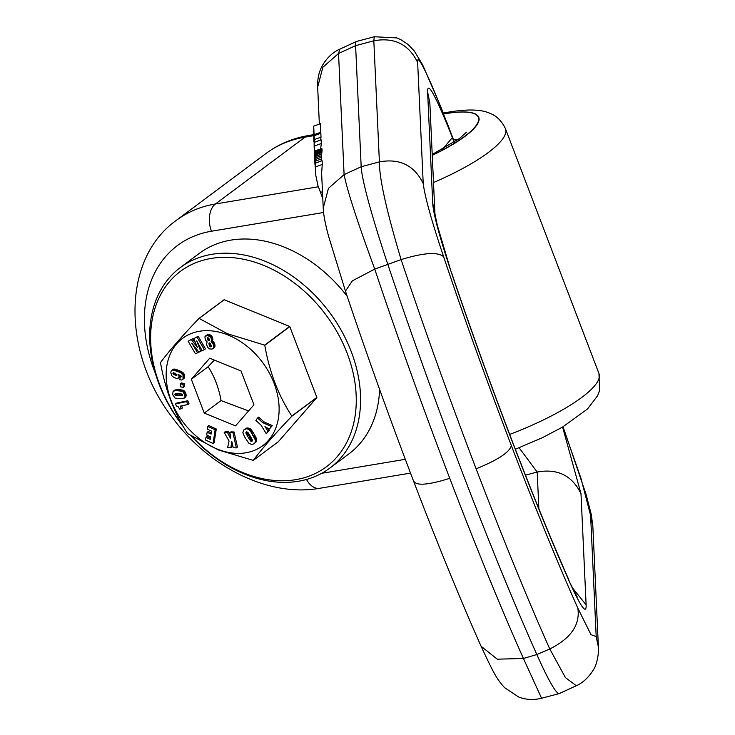 <?xml version="1.0" encoding="UTF-8"?>
<svg xmlns="http://www.w3.org/2000/svg" width="735" height="735" viewBox="0 0 735 735"><rect width="100%" height="100%" fill="white"/><g stroke="black" fill="none" stroke-linecap="round" stroke-linejoin="round"><path stroke-width="1.1" d="M314.139 135.699L314.323 139.549L321.02 137.133L320.846 133.283L314.139 135.699L314.13 146.421L314.323 139.549M314.203 147.606L314.13 146.421M321.02 137.133L320.589 140.054M314.525 154.084L314.617 145.934L321.314 143.518L320.644 148.874M314.396 152.283L314.617 145.934M314.442 142.268L321.149 139.852L321.314 143.518M322.812 198.964L320.534 192.423L322.472 191.725M576.166 685.773L559.454 693.509A145.916 11.154 -109.8 0 1 559.317 693.555A145.916 11.154 -109.8 0 1 536.835 654.545L523.421 658.468L497.273 659.185L481.094 646.258C494.251 674.519 496.722 678.883 504.532 687.62L518.634 696.982C525.874 699.793 533.518 700.207 541.566 698.25L523.421 658.468C501.867 610.289 477.309 550.249 449.746 478.338C422.156 405.83 397.157 336.088 374.731 269.102C357.228 221.336 347.012 189.841 344.099 174.608L328.435 188.353L323.235 208.17L321.608 172.946L322.279 164.465L315.572 166.882L315.361 173.23L317.97 185.716L320.534 192.423M315.572 166.882L315.407 163.124L322.105 160.708L322.279 164.465M315.361 173.23L315.407 163.124M313.928 141.781L314.093 134.67L320.8 132.254L320.589 133.375M314.093 134.67L313.698 126.135L313.882 141.019M313.698 126.135L320.405 123.719L320.8 132.254M315.159 166.955L315.168 151.585L314.571 155.995M314.911 163.188L321.158 161.048M314.883 161.332L321.241 159.045L321.167 160.928M314.902 159.633L321.36 157.299L321.241 159.045M314.947 158.043L321.507 155.673L321.36 157.299M315.021 156.601L321.664 154.203L321.507 155.673M315.039 156.142L321.664 154.203M315.104 155.03L321.847 152.604L321.719 153.734M315.15 154.038L321.948 151.585L321.847 152.604M315.177 153.165L322.022 150.693L321.948 151.585M315.186 152.421L322.059 149.94L322.022 150.693M315.177 151.787L322.059 149.306L322.059 149.94M322.059 149.306L315.168 151.585M315.122 151.189L321.884 148.498L314.966 150.923M315.049 150.96L321.884 148.498M476.115 468.829C497.999 459.917 509.741 452.154 511.33 445.548C536.21 510.448 558.37 564.645 577.829 608.13C580.319 624.722 570.976 638.338 549.789 648.968C528.235 600.789 503.677 540.739 476.115 468.829C448.534 396.33 423.525 326.588 401.108 259.602C386.5 210.789 379.26 178.219 379.398 161.884L361.179 166.753L344.099 174.608L338.532 53.508L339.8 49.181L356.466 41.472A125.069 9.555 70.2 0 0 355.602 45.662L361.179 166.753A145.916 11.154 70.2 0 0 387.712 264.058A427.32 32.652 -109.8 0 0 536.835 654.545L549.789 648.968L565.408 677.587L576.295 685.709M511.33 445.548C486.432 380.114 463.868 317.171 443.637 256.717C431.757 221.492 424.949 197.118 423.222 183.594C414.421 165.412 399.812 158.181 379.398 161.884L373.821 40.792L374.28 36.75L356.585 41.426A125.069 9.555 70.2 0 0 356.466 41.472M519.112 447.78L537.184 472.035L525.451 475.168M572.593 588.064L586.117 604.868C586.567 614.892 581.192 607.588 569.992 582.974C552.692 543.964 533.031 495.721 511 438.244C488.95 380.289 468.939 324.64 450.978 271.307C439.291 235.99 433.209 213.279 432.722 203.172L434.936 213.536M577.829 608.13L591.004 634.672L596.186 636.547L590.609 515.455L581.017 478.485L562.937 426.842M423.222 183.594L417.645 62.493C416.433 48.446 435.359 92.013 446.963 123.002L454.276 142.149M454.166 142.213L452.392 137.564C435.561 95.357 427.301 80.179 427.614 92.05L432.722 203.172M562.587 427.053L581.008 493.745L586.117 604.868M191.201 435.956A125.069 92.803 -126.7 0 0 329.905 468.048L348.941 453.844A125.069 92.803 -126.7 0 0 358.294 445.447A125.069 92.803 -126.7 0 0 379.582 389.348M347.196 296.324A125.069 92.803 -126.7 0 0 199.387 253.336L180.341 267.54A125.069 92.803 -126.7 0 0 170.998 275.937A125.069 92.803 -126.7 0 0 183.465 426.842M329.905 468.048A125.069 92.803 -126.7 0 0 339.248 459.651A125.069 92.803 -126.7 0 0 324.282 305.668A125.069 92.803 -126.7 0 0 180.341 267.54M182.638 425.409A121.946 90.478 53.3 0 1 171.42 279.493A121.946 90.478 53.3 0 1 315.48 302.269A121.946 90.478 53.3 0 1 335.463 458.612A121.946 90.478 53.3 0 1 192 436.471M215.162 429.837L216.274 429.001L214.142 442.672L213.021 443.508L215.162 429.837L207.693 426.373L207.261 429.148L211.533 431.142L211.064 434.109L207.132 432.281L206.7 435.019L210.642 436.856L210.256 439.374L205.975 437.38L205.561 440.026L213.021 443.508M210.449 438.106L207.095 436.544L205.975 437.38M216.274 429.001L208.814 425.537L207.693 426.373M211.267 432.851L208.253 431.445L207.132 432.281M187.884 404.526L189.005 403.69L187.783 400.74L176.657 403.083L175.536 403.919L176.372 405.95L178.192 406.795L179.652 409.11L181.334 408.761L180.24 406.124L187.884 404.526L186.662 401.567L175.536 403.919M187.783 400.74L186.662 401.567M181.591 405.839L182.455 407.925L181.334 408.761M184.301 398.03L185.422 397.194L184.173 398.159L184.944 396.771L184.807 394.667L182.51 391.268L175.794 390.579L173.12 391.277L172.624 394.566L174.939 398.012L179.726 398.71L184.173 398.159M182.693 394.695L182.216 395.568L177.576 395.678L175.169 395.283L174.691 394.309L175.601 393.638L180.782 393.666L182.693 394.695M185.422 397.194L184.715 397.479M185.836 396.643L186.065 395.935L184.944 396.771M186.065 395.935L184.99 396.404M186.111 395.568L186.093 394.768L184.972 395.605M186.093 394.768L185.937 393.887L184.816 394.723M185.937 393.887L184.807 394.667M185.927 393.831L185.633 392.94L184.522 393.776M185.633 392.94L185.238 392.15L184.127 392.986M185.238 392.15L184.742 391.433L183.621 392.269M184.742 391.433L184.32 390.946L183.199 391.783M184.32 390.946L183.631 390.432L182.51 391.268M183.631 390.432L182.896 390.11L181.775 390.946M182.896 390.11L181.683 390.928M182.804 390.092L180.975 390.781M182.096 389.945L180.121 390.689M181.242 389.853L179.643 390.643M180.755 389.807L179.257 389.752L178.136 390.588M179.257 389.752L177.751 389.743L176.63 390.579M177.751 389.743L175.794 390.579M176.915 389.743L175.086 390.625M176.207 389.789L174.526 390.689M175.637 389.853L173.763 390.882M174.884 390.046L173.23 391.185M182.721 394.888L181.692 395.65M182.712 394.824L180.902 395.696M182.023 394.87L179.845 395.706M180.966 394.87L178.697 394.842L177.576 395.678M178.697 394.842L176.63 395.623M177.751 394.787L175.922 395.549M177.043 394.713L175.463 395.421M176.575 394.594L175.169 395.283M176.29 394.447L175.84 393.758L174.728 394.594M175.573 393.648L174.691 394.309M170.805 372.424L171.632 375.64L173.984 377.496L176.575 378.424L178.458 378.075L179.009 376.596L178.614 374.675L181.003 375.851L181.37 376.752L180.149 377.119L179.873 379.765L181.729 380.05L182.969 379.131L183.043 375.061L180.47 372.553L172.725 369.889L171.218 370.927L170.805 372.424M177.025 374.905L176.501 375.438L174.755 374.942L173.184 374.051L172.955 373.104L175.022 373.141L177.025 374.905M178.816 377.524L179.579 377.239L178.458 378.075M179.937 376.688L180.121 375.916L179 376.752M180.121 375.916L179.009 376.596M180.13 375.76L180.093 375.3M179.763 375.144L178.945 375.76M179.551 375.052L178.899 375.539M181.233 376.311L180.149 377.119M183.704 378.791L182.969 379.131M184.09 378.295L184.366 377.625L183.245 378.461M184.366 377.625L184.522 376.779L183.401 377.615M184.522 376.779L184.54 376.136L183.428 376.972M184.54 376.136L184.467 375.3L183.346 376.136M184.467 375.3L184.274 374.519L183.153 375.355M184.274 374.519L183.043 375.061M184.163 374.225L183.722 373.435L182.611 374.271M183.722 373.435L183.125 372.755L182.004 373.591M181.325 373.068L182.445 372.232L183.088 372.728L181.968 373.564M182.445 372.232L181.619 371.735L180.498 372.571L181.591 371.717L181.04 371.441L179.919 372.277M181.04 371.441L180.332 371.12L179.211 371.956M180.332 371.12L179.478 370.743L178.357 371.579M179.478 370.743L178.458 370.33L177.346 371.166M178.458 370.33L176.887 369.714L175.766 370.55M176.887 369.714L176.078 369.429L174.958 370.265M176.078 369.429L174.296 370.054M175.417 369.218L173.772 369.944M174.893 369.108L173.506 369.907M174.627 369.071L172.725 369.889M173.846 369.053L172.1 370.063M173.221 369.227L171.641 370.385M176.988 375.061L176.501 375.438M176.997 375.043L176.455 375.438M176.905 374.528L175.83 375.328M176.887 374.473L176.014 374.161L174.893 374.997M176.014 374.161L174.755 374.942M175.876 374.115L174.985 373.683L173.864 374.519M174.985 373.683L174.406 373.316L173.285 374.152M174.406 373.316L173.184 374.051M173.653 372.746L172.909 373.306M173.469 372.719L172.955 373.104M268.073 431.114L269.194 430.278L266.309 433.76L268.073 431.114L264.94 426.64L269.414 429.084L271.151 426.456L262.643 422.588L257.544 417.967L255.89 420.475L260.98 425.087L266.309 433.76M269.194 430.278L267.696 428.147M271.151 426.456L272.272 425.62L269.414 429.084M272.272 425.62L263.764 421.752L262.643 422.588M263.764 421.752L258.665 417.131L257.544 417.967M248.752 443.104L251.453 444.427L253.566 443.986L255.137 442.626L255.541 440.394L250.543 431.142L248.531 429.268L246.271 428.771L243.643 430.021L242.844 432.805L244.847 437.316L248.752 443.104M252.004 441.312L250.828 441.175L248.871 438.372L246.05 433.365L246.39 431.877L247.741 432.208L249.505 434.798L252.325 439.824L252.004 441.312M254.723 443.168L254.172 443.628M255.844 442.332L255.137 442.626M256.258 441.79L255.339 442.25M256.46 441.413L256.662 440.66L255.541 441.496M256.662 440.66L256.69 439.806L255.569 440.642M256.69 439.806L255.541 440.394M256.653 439.558L256.451 438.731L255.33 439.567M256.451 438.731L256.074 437.748L254.953 438.584M256.074 437.748L254.834 438.326M255.955 437.49L255.615 436.801L254.494 437.637M255.615 436.801L255.183 435.993L254.062 436.829M255.183 435.993L254.65 435.037L253.529 435.873M254.65 435.037L253.722 433.466L252.601 434.302M253.722 433.466L253.106 432.465L251.986 433.301M253.106 432.465L252.555 431.592L251.444 432.428M252.555 431.592L252.077 430.885L250.957 431.721M252.077 430.885L251.664 430.306L250.543 431.142M251.664 430.306L250.304 430.848M251.425 430.012L250.754 429.249L249.634 430.085M250.754 429.249L250.111 428.716L248.99 429.552M250.111 428.716L248.531 429.268M249.643 428.431L248.853 428.101L247.732 428.937M248.853 428.101L246.923 428.771M248.044 427.935L246.271 428.771M247.392 427.935L245.545 428.918M246.666 428.082L244.801 429.203M245.922 428.367L244.195 429.562M252.472 440.734L251.545 441.423M252.482 440.522L250.828 441.175M251.949 440.338L250.644 441M251.765 440.164L251.306 439.594L250.185 440.43M251.306 439.594L250.718 438.721L249.597 439.558M250.718 438.721L249.992 437.536L248.871 438.372M249.992 437.536L248.485 435.001L247.364 435.837M248.485 435.001L248.127 434.385L247.006 435.221M248.127 434.385L247.548 433.319L246.427 434.155M247.548 433.319L247.171 432.529L246.05 433.365M247.171 432.529L247.006 432.005L245.885 432.841M246.684 431.803L245.903 432.382M232.977 432.823L234.097 431.987L237.469 447.055L236.348 447.891L232.977 432.823L229.825 432.694L230.726 436.709L230.367 438.115L227.492 432.593L224.193 432.456L229.072 441.046L227.639 447.523L230.854 447.661L231.801 441.505L233.206 447.753L236.348 447.891M232.398 444.124L231.975 446.825L230.854 447.661M234.097 431.987L230.946 431.858L229.825 432.694M230.377 435.148L228.613 431.757L227.492 432.593M228.613 431.757L225.314 431.62L224.193 432.456M195.308 342.464L192.506 338.863L188.132 341.215L195.427 353.801L197.623 352.791L191.78 343.153L198.992 352.157L200.765 351.33L196.704 340.875L202.143 350.696L204.33 349.685L197.035 337.089L193.82 338.578L197.366 347.379L191.385 339.699M192.506 338.863L188.132 341.215M198.468 351.495L198.744 351.955L197.623 352.791M201.528 349.594L201.877 350.494L200.765 351.33M197.035 337.089L198.156 336.253L205.451 348.849L204.33 349.685M198.156 336.253L193.82 338.578M213.224 348.454L214.721 347.113L214.997 345.827L213.876 346.663L213.067 343.631L211.12 341.61L211.708 339.634L210.476 336.786L207.169 335.426L204.927 336.805L205.331 340.011L207.114 341.876L206.507 344.476L207.95 347.692L209.797 348.978L212.057 349.061L213.224 348.454L213.876 346.663M214.997 345.827L214.942 345.009L213.821 345.845M214.923 346.552L213.802 347.389M214.942 345.009L214.712 344.081L213.591 344.917M210.688 346.856L209.512 345.882L208.951 343.227L210.339 343.309L211.221 345.634L210.688 346.856L211.221 346.451M208.814 340.691L207.417 339.138L207.849 337.558L209.227 339.019L208.814 340.691M214.721 347.113L213.6 347.949M214.712 344.081L214.556 343.631L213.435 344.467M214.556 343.631L214.188 342.795L213.067 343.631M214.188 342.795L213.729 342.069L212.608 342.905M213.729 342.069L212.488 342.749M213.609 341.913L212.966 341.26L211.845 342.097M212.966 341.26L212.24 340.774L211.12 341.61M212.24 340.774L211.496 341.068M212.617 340.231L212.819 339.542L211.698 340.378M212.819 339.542L212.828 338.798L211.708 339.634M212.828 338.798L212.635 337.916L211.515 338.752M212.635 337.916L211.377 338.32M212.498 337.484L212.093 336.658L210.973 337.494M212.093 336.658L211.597 335.95L210.476 336.786M211.597 335.95L210.973 335.371L209.852 336.207M210.973 335.371L209.457 335.941M210.577 335.105L209.879 334.774L208.758 335.61M209.879 334.774L207.996 335.445M209.107 334.609L207.169 335.426M208.29 334.59L206.691 335.482M207.812 334.645L206.002 335.693M207.123 334.857L205.46 336.042M211.257 346.295L210.522 346.846M211.23 345.744L209.833 346.406M210.954 345.569L210.633 345.055L209.512 345.882M210.633 345.055L210.265 344.118L209.144 344.954M210.265 344.118L210.063 343.263L208.942 344.099M209.604 342.887L208.915 343.401M209.328 340.241L208.722 340.691M209.328 339.57L208.023 340.296M209.135 339.46L207.794 340.002M208.915 339.166L208.538 338.302L207.417 339.138M208.538 338.302L207.316 338.734M207.876 337.558L207.298 337.99M180.194 383.753L181.315 382.917L184.118 383.514L184.366 386.555L183.245 387.391L180.433 386.775L180.194 383.753L182.997 384.35L183.245 387.391M184.118 383.514L182.997 384.35M218.304 449.48A66.986 49.704 53.3 0 1 166.312 370.449A66.986 49.704 53.3 0 1 226.968 334.581A66.986 49.704 53.3 0 1 278.96 413.603A66.986 49.704 53.3 0 1 218.304 449.48M235.558 425.868L253.942 404.801L241.016 370.954L209.714 358.184L191.33 379.26L204.256 413.098L235.558 425.868M214.344 360.077L208.134 366.728L191.33 379.26M204.256 413.098L221.06 400.566L248.586 410.938M208.134 366.728C214.455 376.504 218.764 387.786 221.06 400.566M199.157 318.43L227.29 333.662L264.628 345.128A78.222 58.037 53.3 0 1 264.784 345.303C269.469 372.112 278.482 395.706 291.813 416.074A78.222 58.037 53.3 0 1 291.795 416.276C274.651 434.183 261.844 448.874 253.345 460.34A78.222 58.037 53.3 0 1 253.171 460.367L218.516 450.004L187.701 433.668A78.222 58.037 53.3 0 1 187.544 433.494C174.213 413.134 165.2 389.541 160.515 362.722A78.222 58.037 53.3 0 1 160.533 362.52C169.022 351.054 181.839 336.373 198.974 318.457A78.222 58.037 53.3 0 1 199.157 318.43L224.193 299.751A78.222 58.037 53.3 0 0 224.019 299.779L198.974 318.457M291.813 416.074L316.849 397.396L289.82 326.625A78.222 58.037 53.3 0 0 289.663 326.45L224.193 299.751M316.849 397.396A78.222 58.037 53.3 0 1 316.831 397.598L278.39 441.661L253.345 460.34M291.795 416.276L316.831 397.598M264.784 345.303L289.82 326.625M264.628 345.128L289.663 326.45M265.868 153.569C278.537 144.189 292.87 138.152 308.847 135.47A20.846 13.055 80.5 0 0 305.062 137.123A155.82 115.615 -126.7 0 0 265.868 153.569L176.253 220.408C121.082 259.813 122.561 353.948 172.817 418.169C209.264 467.488 268.918 497.292 319.606 488.306A20.846 13.055 -99.5 0 1 306.504 479.459M313.634 135.69L305.062 137.123L215.447 203.972A155.82 115.615 -126.7 0 0 176.253 220.408M318.374 186.773L215.447 203.972A20.846 13.055 80.5 0 0 211.459 231.231L323.584 212.498M211.459 231.231A134.974 100.144 -126.7 0 0 155.462 373.637M405.307 459.329L321.719 473.303M432.253 155.195A83.377 19.946 -20.9 0 0 464.603 136.398A83.377 19.946 -20.9 0 0 445.704 113.622A83.377 19.946 -20.9 0 0 445.3 113.686A83.377 19.946 -20.9 0 0 443.646 113.971M457.675 139.825A62.53 14.957 -20.9 0 0 453.504 139.705M432.253 155.324A83.377 19.946 -20.9 0 0 465.007 136.333A83.377 19.946 -20.9 0 0 445.704 113.622A20.846 13.055 80.5 0 1 449.489 111.968C467.873 109 481.26 109.405 489.639 113.199C490.732 113.806 499.276 115.818 505.478 128.772L598.988 373.637A104.223 24.926 159.1 0 1 581.762 397.433A104.223 24.926 159.1 0 1 509.677 434.422M443.637 113.971L445.3 113.686M433.512 182.546A104.223 24.926 -20.9 0 0 488.251 152.558A104.223 24.926 -20.9 0 0 505.478 128.772M417.645 62.493C408.844 44.321 394.236 37.081 373.821 40.792L355.602 45.662L338.532 53.508L322.867 67.252L317.658 87.079L319.367 124.096M449.746 478.338C427.77 485.219 415.707 486.037 413.566 480.782M443.637 256.717C437.876 251.71 423.7 252.665 401.108 259.602L374.731 269.102L352.387 280.798L345.45 291.106C366.076 352.681 388.833 416.166 413.731 481.563C438.593 546.5 461.056 601.405 481.094 646.258M429.846 102.937L434.945 213.83L437.334 225.388L450.978 271.307M451.373 272.069C469.417 325.614 489.244 380.739 510.834 437.463L511 438.244M577.241 597.04L569.992 582.974M581.008 493.745C572.207 475.563 557.599 468.333 537.184 472.035L538.874 508.785M374.28 36.75L396.863 37.908L400.97 39.736L408.127 44.532L414.283 50.972L422.579 64.726L440.734 106.603L446.963 123.002M598.419 647.498L592.833 526.104L590.609 515.455M576.176 685.773C577.912 685.121 586.631 681.18 593.669 669.364C596.232 666.121 599.016 654.674 598.409 647.204L596.186 636.547M429.837 102.817L427.614 92.05M442.571 149.122L452.392 137.564M180.075 389.78L178.954 390.616M178.32 389.743L177.199 390.579M179.239 394.851L178.118 395.687M177.842 370.082L176.722 370.918M466.468 132.208L459.366 138.603L432.217 154.46M308.847 135.47L313.588 134.68M443.269 113.006L449.489 111.968M515.354 449.232L542.237 437.775L562.486 427.108L587.476 409.027L597.564 395.788L599.567 390.625L598.988 373.637M410.507 473.11L319.606 488.306M314.552 155.526L314.984 164.943M317.658 87.079C317.41 80.216 318.485 74.033 320.873 68.53C326.864 55.869 336.308 50.504 339.8 49.181M345.45 291.106L328.591 236.312C325.192 223.651 323.4 214.271 323.235 208.17M541.576 698.25L559.317 693.555M569.009 580.2C551.81 541.392 532.425 493.81 510.834 437.463M446.77 122.047L454.405 142.057M592.833 526.104L591.252 514.381L586.208 494.793L563.074 426.759"/></g></svg>
